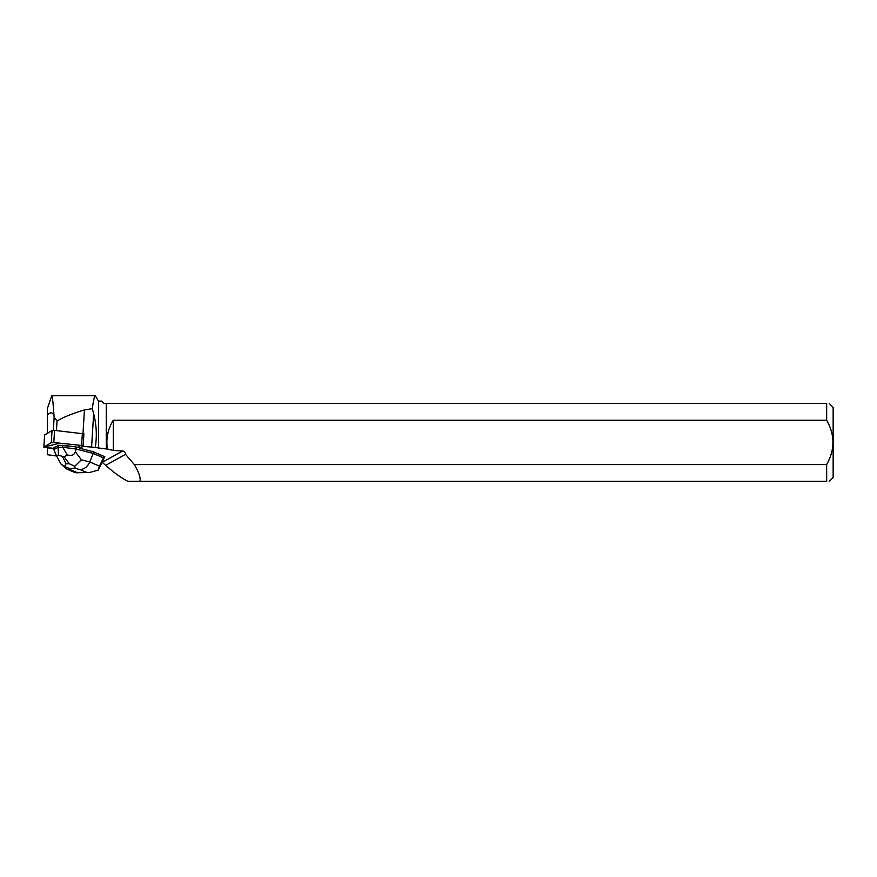 <?xml version="1.0" encoding="UTF-8"?>
<svg xmlns="http://www.w3.org/2000/svg" width="877" height="877" viewBox="0 0 877 877"><rect width="100%" height="100%" fill="white"/><g stroke="black" fill="none" stroke-linecap="round" stroke-linejoin="round"><path stroke-width="1.32" d="M44.65 435.069L52.039 430.486L54.549 430.388L83.841 433.841M93.269 451.765L93.17 453.431L76.146 449.024L76.277 446.985L79.873 447.906L83.151 445.911L81.616 445.472L53.804 442.523L51.294 442.633L43.85 447.117L53.957 448.465L43.916 447.029L59.855 443.17L78.338 445.121L79.851 448.29L93.269 451.765L104.834 456.753L103.519 457.882L99.452 466.136L89.75 461.96C87.667 466.597 84.477 469.151 80.169 469.633L86.417 472.319L89.618 472.495L98.235 470.138L104.812 456.796M67.288 446.174L67.31 445.79A6.687 1.162 -176.5 0 0 64.755 445.45L67.288 446.174A6.687 1.162 -176.5 0 0 64.734 445.834M53.935 448.849L47.358 447.763M56.556 455.985L47.358 454.714L47.358 448.158M102.127 462.245L106.468 466.082C114.668 473.152 121.793 478.228 127.856 481.298L826.66 481.298L826.66 464.569L134.313 464.569C138.917 472.407 140.802 477.976 139.98 481.298M134.313 464.569L125.51 454.33A3.278 3.113 150.9 0 0 122.627 450.986L113.286 450.416L107.389 449.013C105.865 438.697 107.827 429.094 113.286 420.204L826.66 420.204L826.66 403.475L106.27 403.475L106.27 448.969L107.389 449.013M83.107 445.976L83.085 446.36A36.319 6.303 -176.5 0 0 91.592 447.04L106.27 448.969M83.085 446.36L79.851 448.29M58.123 447.336L58.244 445.297L57.619 445.987A6.687 1.162 -176.5 0 0 56.819 446.404L54.023 447.467L53.903 449.506L58.123 447.336L58.408 455.152C57.422 456.172 56.446 455.7 55.47 453.749L53.903 449.506M56.819 446.404L57.619 445.987M106.27 403.475L103.968 403.475L101.6 401.107L98.487 401.107L95.286 395.702C94.475 395.878 93.477 400.197 92.304 408.682L84.444 409.943C73.229 413.22 64.087 416.904 57.038 420.982L54.133 417.309L53.333 430.322M57.038 420.982L56.446 430.585M51.743 395.702L47.358 408.616L47.358 415.183C50.658 411.642 52.894 412.091 54.067 416.52C53.157 403.091 52.379 396.152 51.743 395.702L95.286 395.702M47.358 433.282L47.358 415.183M92.304 408.682L93.653 413.648L91.592 447.04M95.308 447.259C97.062 436.001 96.503 424.786 93.653 413.648M98.487 401.107L98.487 448.487M125.51 454.33L105.722 465.347M106.468 448.947L106.468 403.475M829.236 481.298L833.15 477.384L833.15 407.399L829.236 403.475M826.66 403.475C830.048 403.475 830.048 403.475 826.66 403.475M826.66 420.204C835.014 435.003 835.014 449.791 826.66 464.569M826.66 481.298C830.048 481.298 830.048 481.298 826.66 481.298M113.286 420.204L113.286 450.416M54.067 416.52L54.133 417.309M74.742 466.29L69.294 463.758L66.005 463.823L64.536 466.52L69.59 468.461L75.181 468.34L74.742 466.29L81.397 459.8L89.75 461.96L93.17 453.431L103.519 457.882M98.235 470.138L99.452 466.136M67.31 445.79L76.277 446.985M58.244 445.297L64.755 445.45M75.356 451.721C74.293 454.988 71.596 456.073 67.255 454.955L62.716 447.237L76.146 449.024L75.356 451.721L81.397 459.8M62.716 447.237L62.848 445.198M62.706 447.259L58.134 447.369M58.408 455.152L64.196 456.928L67.255 454.955M74.83 472.506L77.033 472.528L70.796 469.842L66.619 468.976L60.798 463.856M64.536 466.52L60.787 463.845L55.47 453.749M54.549 430.388L53.804 442.523M81.616 445.472L82.361 433.326M44.661 434.893L43.916 447.029M51.294 442.633L52.039 430.486M122.627 450.986L102.357 462.278M84.444 409.943L82.997 433.413M70.796 469.842L69.59 468.461M86.417 472.319L77.033 472.528M75.181 468.34L80.169 469.633M66.005 463.823L62.651 456.961M64.196 456.928L69.294 463.758M44.595 434.97L43.85 447.117M83.896 433.764L83.151 445.911M89.618 472.484L75.97 472.791M75.093 472.615L66.619 468.976"/></g></svg>

